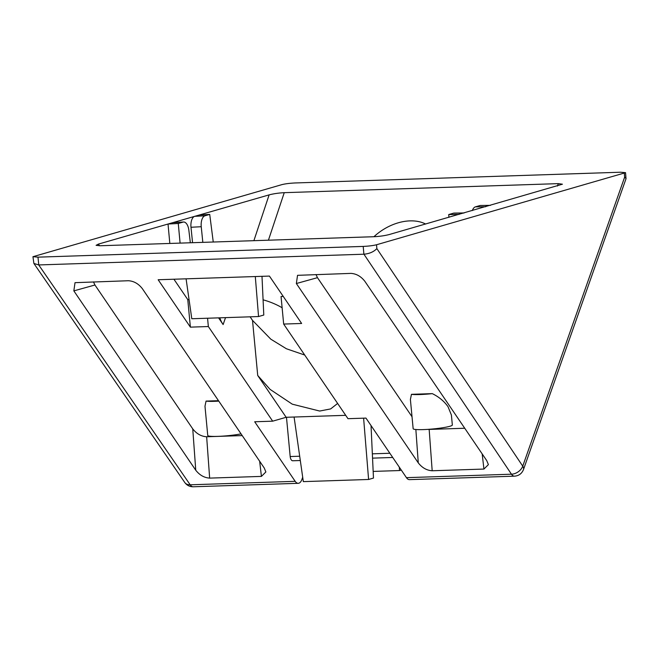 <?xml version="1.0" encoding="UTF-8"?>
<svg xmlns="http://www.w3.org/2000/svg" width="659" height="659" viewBox="0 0 659 659"><rect width="100%" height="100%" fill="white"/><g stroke="black" fill="none" stroke-linecap="round" stroke-linejoin="round"><path stroke-width="0.99" d="M425.656 224.044A43.288 29.729 -34.2 0 0 409.956 220.88A43.288 29.729 -34.2 0 0 373.933 236.713M448.013 406.685L451.399 415.046L452.338 424.997A19.679 2.117 -5.4 0 1 449.866 426.282A19.679 2.117 -5.4 0 1 427.922 429.363A19.679 2.117 -5.4 0 1 413.152 428.704L410.392 399.453L411.455 394.321L432.279 393.629C438.935 396.899 444.174 401.257 448.013 406.685M374.254 236.705C379.782 236.416 384.815 235.683 389.362 234.505L562.424 184.199L558.321 183.63L284.243 192.675C278.716 192.963 273.683 193.697 269.127 194.875L98.372 244.11L96.09 245.337L100.168 245.749L374.254 236.705M376.528 244.761C373.109 245.609 368.669 246.161 363.208 246.417L37.983 257.15L32.95 256.705L281.961 184.611C285.38 183.77 289.82 183.218 295.29 182.955L620.514 172.221L625.548 172.674L376.528 244.761L376.866 248.608C373.678 251.87 369.369 253.731 363.933 254.209L511.458 474.2A9.836 6.788 -33.8 0 0 522.744 466.144A9.836 5.231 19.4 0 1 523.46 469.612L626.017 178.737L625.548 172.674M304.713 355.036L286.434 348.776L270.824 339.187L252.512 320.381L250.099 316.822M169.824 243.451L168.029 224.027L178.276 223.483L183.045 222.108A9.836 4.86 -93 0 1 183.589 222.017A9.836 4.86 -93 0 1 188.861 230.296L190.336 242.776M192.56 242.701L190.995 227.264A9.836 4.86 -93 0 1 194.71 216.333L204.957 215.79L209.727 214.414L213.252 242.018M183.045 222.108L172.79 222.651A9.836 4.86 -93 0 1 173.342 222.561L183.589 222.017M199.479 214.958L209.727 214.414M485.699 206.728L475.411 206.86L480.18 205.484L490.469 205.353M464.101 212.956L454.142 213.088A9.836 4.827 89.2 0 0 453.499 213.178L448.73 214.554L459.018 214.422M363.208 246.417L363.883 254.209L38.774 264.943L37.983 257.15M376.866 248.608L522.744 466.144L624.641 177.156L626.05 178.498M32.95 256.705L33.889 263.46L38.774 264.943M448.903 217.338L448.73 214.554M283.263 296.443L281.055 296.517L283.667 324.063L347.985 418.687L365.959 418.094L406.446 477.66A9.836 4.844 88.1 0 0 409.494 479.637L514.506 476.169A9.836 4.844 -91.9 0 1 511.458 474.2L406.446 477.66M218.566 317.86L223.121 324.558A43.288 23.147 19.1 0 1 219.834 317.819M263.081 299.829A43.288 23.147 19.1 0 1 282.118 307.745M337.622 403.448L330.645 408.918L319.664 411.043L292.283 404.173L270.075 389.378L257.718 375.465L286.146 417.287L272.669 421.175L208.351 326.543L207.56 318.231M180.088 243.113L178.276 223.483M202.824 242.364L201.242 226.721A9.836 4.86 -93 0 1 204.957 215.79M475.411 206.86A9.836 4.827 89.2 0 0 472.305 210.592M272.669 421.175L254.695 421.768L295.191 481.334L190.179 484.802L38.724 264.943M283.667 324.063L301.633 323.47L269.424 276.08L158.16 279.745L190.377 327.136L208.351 326.543M261.417 476.399L265.882 471.951L264.226 467.964L142.311 288.609C138.439 283.691 133.81 281.063 128.414 280.734L75.019 282.67L73.841 290.874L195.756 470.229C199.628 475.147 204.257 477.775 209.653 478.113L261.417 476.399L259.654 461.242M364.831 281.269C360.967 276.352 356.33 273.724 350.934 273.386L297.538 275.33L296.361 283.527L418.276 462.882C422.147 467.808 426.785 470.435 432.18 470.765L483.937 469.06L488.401 464.611L486.746 460.625L364.831 281.269M33.889 263.46L184.792 482.52A9.836 6.73 -34.6 0 0 190.179 484.802A9.836 4.844 88.1 0 0 193.219 486.779L298.23 483.311A9.836 4.844 -91.9 0 0 301.929 479.39L302.695 477.174M345.695 415.327L286.146 417.287M189.051 299.557L187.774 299.598L173.927 279.227M187.774 299.598L190.377 327.136M298.23 483.311A9.836 4.844 -91.9 0 1 295.191 481.334M286.476 417.279L290.182 456.539A4.918 2.422 88.1 0 0 292.728 460.765L300.306 460.517M242.215 435.591L206.646 436.76L209.653 478.113M195.756 470.229L192.749 428.885C196.621 433.803 201.25 436.431 206.646 436.76M192.749 428.885L94.954 285.009L73.841 290.874M93.463 281.887L94.954 285.009M464.743 428.243L429.166 429.421L432.18 470.765M427.823 429.371L429.166 429.421M412.032 416.768L317.473 277.67L296.361 283.527M315.982 274.539L317.473 277.67M186.085 278.823L191.794 318.75L258.55 316.542L255.305 276.541M261.994 276.319L263.789 315.035L258.55 316.542M241.046 433.869A19.679 2.117 -5.4 0 1 219.842 436.291A19.679 2.117 -5.4 0 1 207.75 435.484L204.982 406.232L206.053 401.092L218.491 400.688M373.167 471.416L399.56 470.542L399.288 467.124M371.033 425.566L373.472 478.063L368.595 479.472L363.611 418.177M294.087 417.032L303.329 481.63L368.595 479.472M218.78 401.109A19.679 2.117 174.6 0 1 206.053 401.092M432.279 393.629A19.679 2.117 174.6 0 1 411.455 394.321M399.56 470.542L401.273 470.048M98.372 244.11L99.525 245.766M253.888 240.675L269.127 194.875M284.243 192.675L268.427 240.197M558.321 183.63L557.456 186.036M453.499 213.178L463.788 213.046M624.641 177.156L624.304 173.317M225.518 317.638L223.121 324.558M252.512 320.381L257.718 375.465M190.995 227.264L201.242 226.721M483.937 469.06L482.174 453.903M418.276 462.882L415.854 429.503M389.856 453.252L372.351 453.829M299.697 456.226L290.182 456.539M523.46 469.612C521.804 473.64 518.822 475.823 514.506 476.169M193.219 486.779C189.685 486.787 186.876 485.37 184.792 482.52M392.723 457.47L372.549 458.137"/></g></svg>
